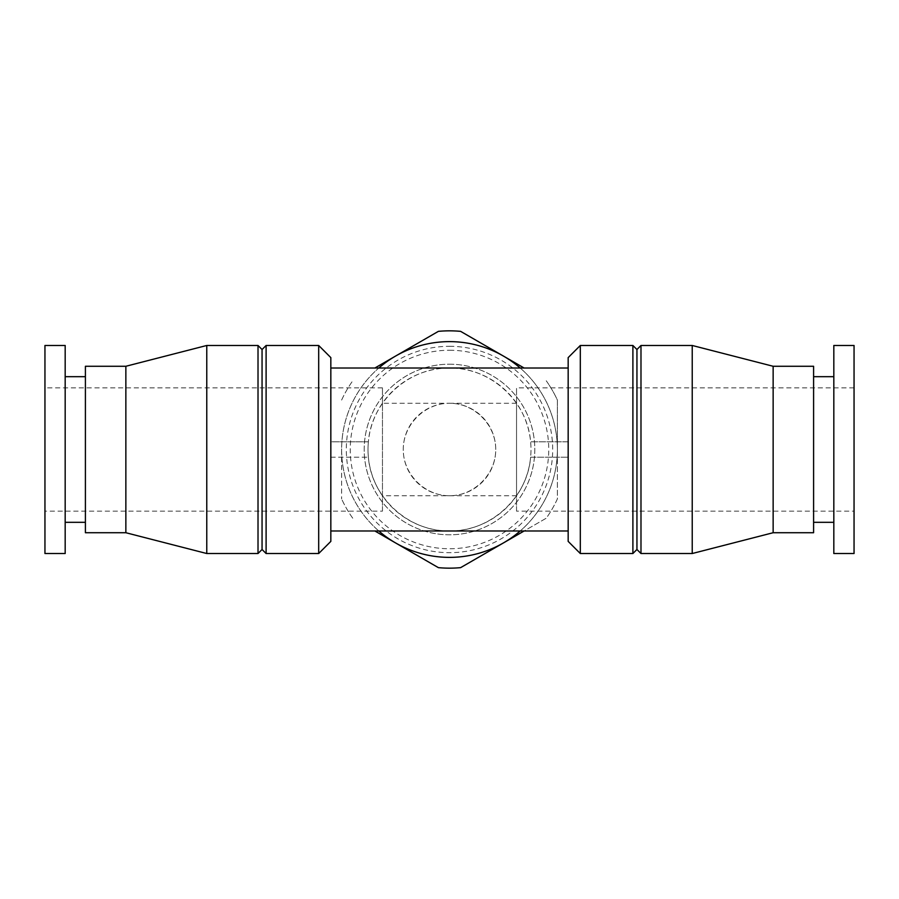<?xml version="1.0" encoding="UTF-8"?>
<svg xmlns="http://www.w3.org/2000/svg" width="899" height="899" viewBox="0 0 899 899"><rect width="100%" height="100%" fill="white"/><g stroke="black" fill="none" stroke-linecap="round" stroke-linejoin="round"><path stroke-width="0.67" stroke-dasharray="4.5 3.37" d="M382.457 495.731L382.457 403.269L382.457 495.731L516.543 495.731L516.543 403.269L516.543 495.731M516.543 403.269L449.5 403.269C474.234 403.078 495.922 424.766 495.731 449.5C495.922 474.234 474.234 495.922 449.5 495.731C424.766 495.922 403.078 474.234 403.269 449.5C403.078 424.766 424.766 403.078 449.5 403.269A46.231 46.231 0 0 1 489.539 472.616A46.231 46.231 0 0 1 409.461 472.616A46.231 46.231 0 0 1 449.5 403.269L382.457 403.269M330.832 457.209L368.376 457.209L330.832 457.209L330.832 441.791L368.376 441.791C371.512 401.145 408.742 367.286 449.5 368.017A81.483 81.483 0 0 1 520.072 490.247A81.483 81.483 0 0 1 378.928 490.247A81.483 81.483 0 0 1 449.5 368.017C490.258 367.286 527.488 401.145 530.624 441.791L568.168 441.791L568.168 368.017L568.168 530.983L568.168 441.791L530.624 441.791A81.483 81.483 0 0 1 530.624 457.209L568.168 457.209L530.624 457.209C527.488 497.855 490.258 531.714 449.5 530.983C408.742 531.714 371.512 497.855 368.376 457.209A81.483 81.483 0 0 1 368.376 441.791L330.832 441.791L330.832 368.017L330.832 457.209M330.832 357.611L330.832 541.389M318.696 345.474L318.696 553.526M266.104 345.474L266.104 553.526M262.058 349.52L262.058 549.48M258.013 345.474L258.013 553.526M206.77 345.474L206.77 553.526M125.86 366.275L125.86 532.725M85.405 366.275L85.405 532.725M85.405 449.5L85.405 522.319L85.405 449.5M65.177 345.474L65.177 553.526M44.95 345.474L44.95 553.526M44.95 511.149L44.95 387.851L44.95 511.149L382.457 511.149L382.457 387.851L382.457 511.149M854.05 345.474L854.05 553.526M854.05 511.149L854.05 387.851L854.05 511.149L516.543 511.149L516.543 387.851L516.543 511.149M833.822 345.474L833.822 553.526M833.822 449.5L833.822 522.319L833.822 449.5M813.595 366.275L813.595 532.725M773.14 366.275L773.14 532.725M692.23 345.474L692.23 553.526M640.987 345.474L640.987 553.526M636.942 349.52L636.942 549.48M632.896 345.474L632.896 553.526M580.304 345.474L580.304 553.526M568.168 357.611L568.168 541.389M449.5 364.196A85.304 85.304 0 0 1 523.375 492.158A85.304 85.304 0 0 1 375.625 492.158A85.304 85.304 0 0 1 449.5 364.196A85.304 85.304 0 0 1 523.375 492.158A85.304 85.304 0 0 1 375.625 492.158A85.304 85.304 0 0 1 449.5 364.196M449.5 350.25A99.25 99.25 0 0 1 535.456 499.125A99.25 99.25 0 0 1 363.544 499.125A99.25 99.25 0 0 1 449.5 350.25M449.5 346.306A103.194 103.194 0 0 1 538.861 501.091A103.194 103.194 0 0 1 360.139 501.091A103.194 103.194 0 0 1 449.5 346.306M524.117 368.017L503.44 356.071A107.88 107.88 0 0 1 503.44 542.929A107.88 107.88 0 0 1 341.62 449.5A107.88 107.88 0 0 1 503.44 356.071L460.625 331.36A118.668 118.668 0 0 0 438.375 331.36L374.883 368.017M546.255 380.794A118.668 118.668 0 0 1 557.38 400.066L557.38 449.5L557.38 400.066A118.668 118.668 0 0 0 546.255 380.794M374.883 530.983L438.375 567.64A118.668 118.668 0 0 0 460.625 567.64L546.255 518.206A118.668 118.668 0 0 0 557.38 498.934L557.38 449.5L557.38 498.934A118.668 118.668 0 0 1 546.255 518.206L524.117 530.983M341.62 449.5L341.62 498.934L341.62 449.5A107.88 107.88 0 0 1 503.44 356.071A107.88 107.88 0 0 1 503.44 542.929A107.88 107.88 0 0 1 341.62 449.5M352.745 518.206A118.668 118.668 0 0 1 341.62 498.934A118.668 118.668 0 0 0 352.745 518.206M341.62 400.066A118.668 118.668 0 0 1 352.745 380.794A118.668 118.668 0 0 0 341.62 400.066M520.195 368.017A107.88 107.88 0 0 1 520.195 530.983M378.805 530.983A107.88 107.88 0 0 1 378.805 368.017M854.05 387.851L516.543 387.851M382.457 387.851L44.95 387.851"/><path stroke-width="1.35" d="M318.696 553.526L330.832 541.389L330.832 357.611L318.696 345.474L266.104 345.474L266.104 553.526L318.696 553.526L318.696 345.474M266.104 553.526L262.058 549.48L262.058 349.52L266.104 345.474M258.013 553.526L258.013 345.474L206.77 345.474L206.77 553.526L258.013 553.526L262.058 549.48M206.77 553.526L125.86 532.725L125.86 366.275L206.77 345.474M125.86 532.725L85.405 532.725L85.405 366.275L125.86 366.275M65.177 553.526L65.177 345.474L44.95 345.474L44.95 553.526L65.177 553.526M854.05 553.526L854.05 345.474L833.822 345.474L833.822 553.526L854.05 553.526M773.14 366.275L773.14 532.725L813.595 532.725L813.595 366.275L773.14 366.275L692.23 345.474L640.987 345.474L640.987 553.526L692.23 553.526L692.23 345.474M640.987 553.526L636.942 549.48L636.942 349.52L640.987 345.474M632.896 553.526L632.896 345.474L580.304 345.474L580.304 553.526L632.896 553.526L636.942 549.48M580.304 553.526L568.168 541.389L568.168 357.611L580.304 345.474M374.883 368.017L438.375 331.36A118.668 118.668 0 0 1 460.625 331.36L524.117 368.017M524.117 530.983L460.625 567.64A118.668 118.668 0 0 1 438.375 567.64L374.883 530.983M378.805 368.017A107.88 107.88 0 0 1 520.195 368.017M520.195 530.983A107.88 107.88 0 0 1 378.805 530.983M330.832 530.983L568.168 530.983M330.832 368.017L568.168 368.017M262.058 349.52L258.013 345.474M85.405 376.681L65.177 376.681M85.405 522.319L65.177 522.319M833.822 376.681L813.595 376.681M833.822 522.319L813.595 522.319M773.14 532.725L692.23 553.526M636.942 349.52L632.896 345.474"/></g></svg>
